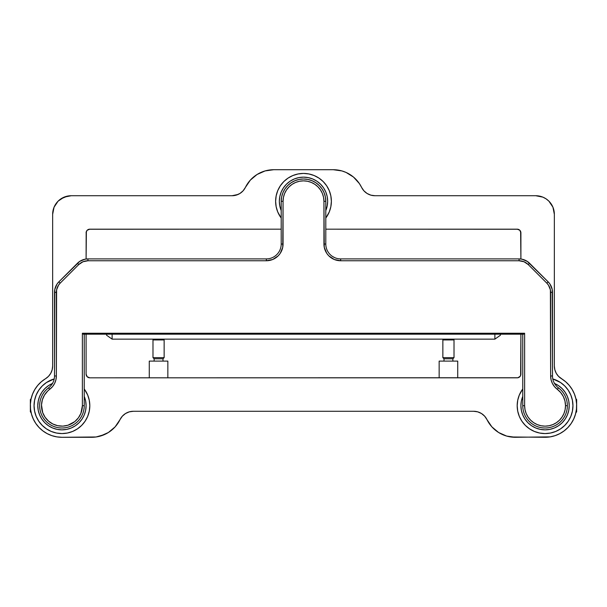 <?xml version="1.0" encoding="UTF-8"?>
<svg xmlns="http://www.w3.org/2000/svg" width="607" height="607" viewBox="0 0 607 607"><rect width="100%" height="100%" fill="white"/><g stroke="black" fill="none" stroke-linecap="round" stroke-linejoin="round"><path stroke-width="0.91" d="M442.86 357.644L443.998 358.783L452.875 358.783L454.013 357.644L442.86 357.644L454.013 357.644L454.013 339.943L442.86 339.943L442.86 357.644L442.86 339.943L454.013 339.943L453.201 339.138L454.013 339.943L454.013 357.644L452.875 358.783L443.998 358.783L443.998 361.104L443.998 358.783L442.86 357.644M452.875 361.104L452.875 358.783L452.875 361.104M439.149 361.104L439.149 377.827L439.149 361.104L457.731 361.104L439.149 361.104M457.731 377.827L457.731 361.104L457.731 377.827M443.671 339.138L442.86 339.943L443.671 339.138M164.14 357.644L163.002 358.783L163.002 361.104L163.002 358.783L154.125 358.783L152.987 357.644L152.987 339.943L153.799 339.138L152.987 339.943L164.14 339.943L164.14 357.644L164.14 339.943L163.329 339.138L164.14 339.943L152.987 339.943L152.987 357.644L164.14 357.644L152.987 357.644L154.125 358.783L154.125 361.104L154.125 358.783L163.002 358.783L164.14 357.644M167.851 361.104L167.851 377.827L167.851 361.104L149.269 361.104L149.269 377.827L149.269 361.104L167.851 361.104M31.154 412.79L30.35 411.834L31.154 412.79A31.587 31.587 0 0 0 31.526 414.232L30.547 409.209L30.388 404.087L31.063 399.019L32.55 394.118L34.804 389.527L37.771 385.362L41.375 381.72L45.51 378.715A31.587 31.587 0 0 0 45.502 378.722M30.35 399.565L31.154 398.609L30.35 399.565L30.35 411.834L30.35 399.565M575.846 398.609L576.65 399.565L575.846 398.609A31.587 31.587 0 0 0 572.181 389.504M576.65 411.834L575.846 412.79L576.65 411.834L576.65 399.565L576.65 411.834M86.095 232.891A3.718 3.718 0 0 1 89.813 229.173L87.18 230.265L86.164 232.162L86.095 259.022L86.376 231.464M86.095 374.109L86.095 334.184L86.095 374.109L87.18 376.735L89.813 377.827A3.718 3.718 0 0 1 86.095 374.109L86.376 375.536M520.905 374.109A3.718 3.718 0 0 1 517.187 377.827L89.813 377.827L517.915 377.759L520.282 376.173L520.905 374.109L520.905 334.184L520.624 375.536M372.88 195.583L374.944 195.727A14.864 14.864 0 0 1 361.597 187.404L363.912 190.826L367.083 193.474L370.854 195.15L374.944 195.727L535.769 195.727A18.582 18.582 0 0 1 554.35 214.309L554.35 366.021L554.836 369.784L556.255 373.305L558.523 376.348L561.49 378.715A14.864 14.864 0 0 1 554.35 366.021L554.35 214.309L552.939 207.199L548.91 201.167L546.095 198.861L548.91 201.167M253.491 177.077L257.057 174.497L250.327 180.135L245.403 187.404A14.864 14.864 0 0 1 232.056 195.727L236.146 195.15L239.917 193.474L243.088 190.826L245.403 187.404A31.587 31.587 0 0 1 273.772 169.71L333.228 169.71A31.587 31.587 0 0 1 361.597 187.404L359.39 183.595L353.509 177.077L346.058 172.434L341.923 170.931L346.058 172.434M561.498 378.722A31.587 31.587 0 0 0 561.49 378.715A31.587 31.587 0 0 1 545.063 437.29A31.587 31.587 0 0 0 550.192 436.865M564.146 430.871L559.829 433.626A31.587 31.587 0 0 0 567.962 427.457L564.146 430.871L559.829 433.626L555.132 435.644L550.162 436.873L515.328 437.29A31.587 31.587 0 0 1 486.966 419.596L484.652 416.174L481.48 413.526L477.709 411.849L473.612 411.273L133.388 411.273L129.291 411.849L125.52 413.526L122.348 416.174L120.034 419.596A31.587 31.587 0 0 1 91.672 437.29L61.937 437.29A31.587 31.587 0 0 1 45.51 378.715L48.477 376.348L50.745 373.305L52.164 369.784L52.65 366.021L52.65 214.309A18.582 18.582 0 0 1 71.231 195.727L232.056 195.727L238.088 194.445M571.157 423.504A31.587 31.587 0 0 0 571.195 423.451L567.962 427.457M554.836 369.784L556.255 373.305L558.523 376.348L565.625 381.72L569.229 385.362L572.196 389.527L574.45 394.118L575.937 399.019L576.612 404.087L576.453 409.209L575.474 414.232A31.587 31.587 0 0 0 575.846 412.79M52.65 366.021A14.864 14.864 0 0 1 45.51 378.715L48.477 376.348L50.745 373.305L52.164 369.784L52.65 366.021L52.65 214.309L54.061 207.199L58.09 201.167L64.122 197.138L71.231 195.727L232.056 195.727M34.819 389.504A31.587 31.587 0 0 0 31.154 398.609M42.854 430.871L39.038 427.457A31.587 31.587 0 0 0 47.171 433.626L42.854 430.871L39.038 427.457L35.828 423.474A31.587 31.587 0 0 0 35.843 423.504M56.808 436.865A31.587 31.587 0 0 0 61.937 437.29L56.838 436.873L51.868 435.644L47.171 433.626M117.826 423.405L115.118 426.865L120.034 419.596A14.864 14.864 0 0 1 133.388 411.273L129.291 411.849L125.52 413.526M475.683 411.417L473.612 411.273A14.864 14.864 0 0 1 486.966 419.596L491.882 426.865L489.174 423.405M545.063 437.29L510.942 436.979L506.64 436.069L498.613 432.503L491.882 426.865L498.613 432.503M108.387 432.503L115.118 426.865L108.387 432.503L100.36 436.069L96.058 436.979L61.937 437.29L56.838 436.873L51.868 435.644M35.828 423.474L33.302 419.027L31.526 414.232L33.302 419.027L35.828 423.474L39.038 427.457M260.942 172.434L257.057 174.497L265.077 170.931L273.772 169.71L333.228 169.71L341.923 170.931L337.621 170.021M535.769 195.727L542.878 197.138L546.095 198.861L542.878 197.138L535.769 195.727L374.944 195.727M575.474 414.232L573.698 419.027L571.172 423.474L573.698 419.027L575.474 414.232M520.905 232.891L519.82 230.265L517.187 229.173A3.718 3.718 0 0 1 520.905 232.891L520.905 259.022L520.624 231.464M104.495 434.566L96.058 436.979M31.063 399.019L32.55 394.118L34.804 389.527L37.771 385.362L41.375 381.72L45.51 378.715M53.006 210.682L54.061 207.199M60.905 198.861L67.605 196.084M243.088 190.826L244.363 189.194M265.077 170.931L269.379 170.021M362.637 189.194L363.912 190.826M368.912 194.445L370.854 195.15M561.49 378.715L565.625 381.72L569.229 385.362L572.196 389.527M574.45 394.118L575.937 399.019M559.829 433.626L555.132 435.644L550.162 436.873M515.328 437.29L506.64 436.069L502.505 434.566M484.652 416.174L481.48 413.526L477.709 411.849M473.612 411.273L133.388 411.273M519.82 230.265L519.251 229.803M517.915 229.241L325.8 229.173L517.187 229.173M89.813 229.173L281.2 229.173L89.085 229.241M87.18 376.735L87.749 377.197M89.085 377.759L89.813 377.827M517.187 377.827L517.915 377.759M54.213 378.92A27.869 27.869 0 0 0 61.937 433.573A27.869 27.869 0 0 1 54.213 378.92L46.451 382.524L42.232 385.991L38.765 390.218L36.185 395.036L34.599 400.263L34.068 405.696L34.599 411.136L36.185 416.364L38.765 421.182L42.232 425.408L46.451 428.876L51.269 431.448L56.504 433.034L61.937 433.573A27.869 27.869 0 0 0 84.236 388.973A27.869 27.869 0 0 1 61.937 433.573L67.377 433.034L72.605 431.448L77.423 428.876L81.649 425.408L85.117 421.182L87.689 416.364L89.275 411.136L89.813 405.696L89.275 400.263L87.689 395.036L84.236 388.973M522.764 388.973A27.869 27.869 0 0 0 545.063 433.573A27.869 27.869 0 0 1 522.764 388.973L519.311 395.036L517.725 400.263L517.187 405.696L517.725 411.136L519.311 416.364L521.883 421.182L525.351 425.408L529.577 428.876L534.395 431.448L539.623 433.034L545.063 433.573A27.869 27.869 0 0 0 552.787 378.92A27.869 27.869 0 0 1 545.063 433.573L550.496 433.034L555.731 431.448L560.549 428.876L564.768 425.408L568.235 421.182L570.815 416.364L572.401 411.136L572.932 405.696L572.401 400.263L570.815 395.036L568.235 390.218L564.768 385.991L560.549 382.524L552.787 378.92M325.8 218.027A27.869 27.869 0 0 0 303.5 173.427A27.869 27.869 0 0 1 325.8 218.027L329.252 211.964L330.838 206.737L331.369 201.304L330.838 195.864L329.252 190.636L326.672 185.818L323.212 181.592L318.986 178.124L314.168 175.552L308.94 173.966L303.5 173.427L298.06 173.966L292.832 175.552L288.014 178.124L283.788 181.592L280.328 185.818L277.748 190.636L276.162 195.864L275.631 201.304L276.162 206.737L277.748 211.964L281.2 218.027A27.869 27.869 0 0 1 303.5 173.427A27.869 27.869 0 0 0 281.2 218.027M266.336 258.901A14.864 14.864 0 0 0 281.2 244.037L281.2 201.304L283.059 201.304A20.441 20.441 0 0 1 303.5 180.863A20.441 20.441 0 0 1 323.941 201.304L325.8 201.304L325.367 196.949L324.1 192.768L322.044 188.914L319.267 185.537L315.89 182.76L312.036 180.704L307.848 179.429L303.5 179.004L299.152 179.429L294.964 180.704L291.11 182.76L287.733 185.537L284.956 188.914L282.9 192.768L281.633 196.949L281.2 201.304A22.3 22.3 0 0 1 303.5 179.004A22.3 22.3 0 0 1 325.8 201.304L325.8 244.037A14.864 14.864 0 0 0 340.664 258.901L340.664 260.76L519.046 260.76A13.005 13.005 0 0 1 528.242 264.569L546.824 283.15A13.005 13.005 0 0 1 550.632 292.354L550.632 375.968A16.723 16.723 0 0 0 557.325 389.345L558.44 387.858A14.864 14.864 0 0 1 552.491 375.968A14.864 14.864 0 0 0 558.44 387.858L557.325 389.345A20.441 20.441 0 0 1 565.504 405.696L567.363 405.696A22.3 22.3 0 0 0 558.44 387.858A22.3 22.3 0 0 1 545.063 427.996A22.3 22.3 0 0 1 522.764 405.696L522.764 334.184L522.764 405.696A22.3 22.3 0 0 0 545.063 427.996A22.3 22.3 0 0 0 567.363 405.696L565.504 405.696L565.109 409.687L563.949 413.519L562.059 417.055L559.517 420.15L556.414 422.692L552.886 424.581L549.047 425.75L545.063 426.137L541.072 425.75L537.241 424.581L533.705 422.692L530.609 420.15L528.067 417.055L526.178 413.519L525.017 409.687L524.623 405.696L524.623 333.258L82.377 333.258L82.377 405.696L80.913 413.306L78.386 417.836L74.805 421.584L67.961 425.234L62.855 426.122L57.688 425.689L52.801 423.982L48.492 421.091L45.055 417.214L42.695 412.601L41.511 404.937L42.361 399.823L44.47 395.089L47.703 391.037L52.483 386.682L54.6 383.449L55.92 379.807L56.368 375.968L56.618 289.812L58.553 285.123L60.176 283.15L78.758 264.569L82.977 261.754L87.954 260.76L266.336 260.76L272.74 259.493L278.165 255.866L280.244 253.331L282.741 247.299L283.059 201.304L283.454 197.313L284.615 193.481L286.504 189.945L289.046 186.85L292.142 184.308L295.677 182.419L299.509 181.25L303.5 180.863L307.491 181.25L311.323 182.419L314.858 184.308L317.954 186.85L320.496 189.945L322.385 193.481L323.546 197.313L323.941 201.304L324.259 247.299L326.756 253.331L328.835 255.866L334.26 259.493L340.664 260.76L519.046 260.76L524.023 261.754L528.242 264.569L546.824 283.15L548.447 285.123L550.382 289.812L550.632 375.968L551.08 379.807L552.4 383.449L554.517 386.682L560.754 392.6L563.342 396.561L564.958 400.999L565.504 405.696A20.441 20.441 0 0 1 545.063 426.137A20.441 20.441 0 0 1 524.623 405.696L522.764 405.696L524.623 405.696L524.623 333.258L523.689 334.184L83.311 334.184L523.689 334.184L524.623 333.258L82.377 333.258L83.311 334.184L82.377 333.258L82.377 405.696A20.441 20.441 0 0 1 52.801 423.982A20.441 20.441 0 0 1 49.675 389.345L48.56 387.858A14.864 14.864 0 0 0 54.509 375.968L56.368 375.968L56.368 292.354A13.005 13.005 0 0 1 60.176 283.15L78.758 264.569A13.005 13.005 0 0 1 87.954 260.76L266.336 260.76L266.336 258.901A14.864 14.864 0 0 0 281.2 244.037L283.059 244.037L283.059 201.304L281.2 201.304L281.2 244.037L283.059 244.037A16.723 16.723 0 0 1 266.336 260.76L266.336 258.901L87.954 258.901L87.954 260.76L87.954 258.901A14.864 14.864 0 0 0 77.438 263.256L78.758 264.569L77.438 263.256L58.864 281.838L60.176 283.15L58.864 281.838A14.864 14.864 0 0 0 54.509 292.354L56.368 292.354L54.509 292.354L54.509 375.968L56.368 375.968A16.723 16.723 0 0 1 49.675 389.345L48.56 387.858A22.3 22.3 0 0 0 61.937 427.996A22.3 22.3 0 0 0 84.236 405.696A22.3 22.3 0 0 1 61.937 427.996A22.3 22.3 0 0 1 48.56 387.858A14.864 14.864 0 0 0 54.509 375.968L54.789 289.448L57.012 284.091L58.864 281.838L79.692 261.412L85.056 259.189L87.954 258.901L266.344 258.901M84.236 405.696L82.377 405.696L84.236 405.696L84.236 334.184L84.236 405.696M519.046 258.901A14.864 14.864 0 0 1 529.562 263.256A14.864 14.864 0 0 0 519.046 258.901L519.046 260.76L519.046 258.901L340.664 258.901L519.046 258.901L521.944 259.189L527.308 261.412L548.136 281.838L549.988 284.091L552.211 289.448L552.491 375.968L552.491 292.354A14.864 14.864 0 0 0 548.136 281.838A14.864 14.864 0 0 1 552.491 292.354L550.632 292.354L552.491 292.354M554.062 382.615L555.944 385.491M340.656 258.901L340.664 258.901A14.864 14.864 0 0 1 325.8 244.037L325.8 201.304A22.3 22.3 0 0 0 303.5 179.004A22.3 22.3 0 0 0 281.2 201.304M334.973 257.77L332.401 256.397M51.056 385.491L52.938 382.615M54.509 292.354A14.864 14.864 0 0 1 58.864 281.838M77.438 263.256A14.864 14.864 0 0 1 87.954 258.901M325.8 201.304L323.941 201.304L323.941 244.037L325.8 244.037L323.941 244.037A16.723 16.723 0 0 0 340.664 260.76L340.664 258.901M528.242 264.569L529.562 263.256L528.242 264.569M548.136 281.838L546.824 283.15L548.136 281.838L529.562 263.256M550.632 375.968L552.491 375.968L550.632 375.968M106.536 335.193L106.536 334.184L106.536 335.193L112.113 339.138L112.113 334.184L112.113 339.138L494.887 339.138L500.464 335.193L500.464 334.184L500.464 335.193L494.887 339.138L494.887 334.184L494.887 339.138L112.113 339.138L106.536 335.193M554.532 383.472A24.159 24.159 0 0 1 545.063 429.855L549.775 429.392L554.305 428.018L558.478 425.788L562.143 422.783L565.147 419.118L567.378 414.945L568.751 410.408L569.214 405.696L568.751 400.984L567.378 396.454L565.147 392.281L562.143 388.617L558.478 385.612L554.305 383.381M524.979 419.118L527.984 422.783L531.641 425.788L535.814 428.018L540.351 429.392L545.063 429.855A24.159 24.159 0 0 1 522.764 396.409L521.367 400.984L520.905 405.696L521.367 410.408L522.741 414.945L524.979 419.118L527.984 422.783L531.641 425.788M558.478 425.788L562.143 422.783L565.147 419.118M565.147 392.281L562.143 388.617L558.478 385.612M84.236 396.409A24.159 24.159 0 0 1 61.937 429.855L66.649 429.392L71.186 428.018L75.359 425.788L79.016 422.783L82.021 419.118L84.259 414.945L85.633 410.408L86.095 405.696L85.633 400.984L84.236 396.409M52.695 383.381L48.522 385.612L44.857 388.617L41.853 392.281L39.622 396.454L38.249 400.984L37.786 405.696L38.249 410.408L39.622 414.945L41.853 419.118L44.857 422.783L48.522 425.788L52.695 428.018L57.225 429.392L61.937 429.855A24.159 24.159 0 0 1 52.468 383.472M48.522 385.612L44.857 388.617L41.853 392.281M41.853 419.118L44.857 422.783L48.522 425.788M75.359 425.788L79.016 422.783L82.021 419.118M303.5 177.145A24.159 24.159 0 0 1 325.8 210.591L327.196 206.016L327.659 201.304L327.196 196.592L325.815 192.055L323.584 187.882L320.579 184.217L316.922 181.212L312.742 178.982L308.212 177.608L303.5 177.145L298.788 177.608L294.258 178.982L290.078 181.212L286.421 184.217L283.416 187.882L281.185 192.055L279.804 196.592L279.341 201.304L279.804 206.016L281.2 210.591A24.159 24.159 0 0 1 303.5 177.145M290.078 181.212L286.421 184.217L283.416 187.882M323.584 187.882L320.579 184.217L316.922 181.212"/></g></svg>
